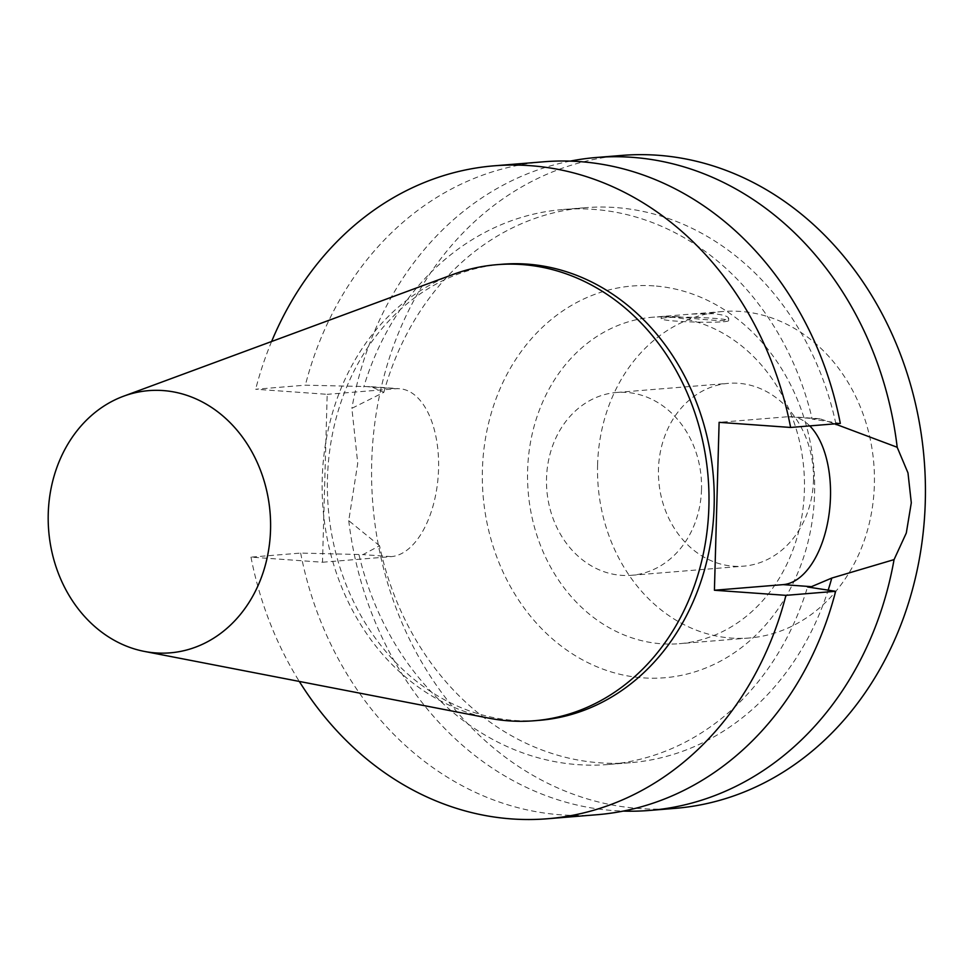 <?xml version="1.0" encoding="UTF-8"?>
<svg xmlns="http://www.w3.org/2000/svg" width="974" height="974" viewBox="0 0 974 974"><rect width="100%" height="100%" fill="white"/><g stroke="black" fill="none" stroke-linecap="round" stroke-linejoin="round"><path stroke-width="0.73" stroke-dasharray="4.87 3.65" d="M677.04 316.611L663.136 316.367L691.26 314.078L713.078 313.677C723.232 314.699 728.442 316.343 728.71 318.583L723.463 320.677C710.862 320.276 695.387 318.912 677.04 316.611M723.439 321.749A33.737 2.325 1.6 0 0 728.649 320.653A33.737 2.325 1.6 0 0 694.986 317.39A33.737 2.325 1.6 0 0 661.2 318.766A33.737 2.325 1.6 0 0 685.513 321.688A33.737 2.325 1.6 0 0 723.439 321.749M701.511 489.423A91.714 77.433 85.3 0 1 631.469 575.293A91.714 77.433 85.3 0 1 546.84 490.166A91.714 77.433 85.3 0 1 616.566 392.473A91.714 77.433 85.3 0 1 701.511 489.423M813.473 480.292A91.714 77.433 -94.7 0 0 728.528 383.342A91.714 77.433 -94.7 0 0 658.789 481.046A91.714 77.433 -94.7 0 0 743.418 566.174A91.714 77.433 -94.7 0 0 813.473 480.292M379.568 545.757L348.741 520.652L357.738 463.247L351.882 408.313L383.853 392.339L371.228 386.69L305.349 385.18L255.663 389.235L327.191 394.336L322.504 562.241L250.975 557.128L300.662 553.074L362.961 554.608L379.568 545.757A278.418 235.075 -94.7 0 0 630.434 762.703A278.418 235.075 -94.7 0 0 828.168 590.147M322.504 562.241L391.256 556.629A84.178 44.731 94.1 0 0 438.422 472.451A84.178 44.731 94.1 0 0 399.596 388.723A84.178 44.731 94.1 0 0 395.943 388.736L327.191 394.336M621.911 155.414A327.556 276.567 -94.7 0 0 372.859 504.349A327.556 276.567 -94.7 0 0 675.104 808.359M348.741 520.652A327.556 276.567 -94.7 0 0 623.202 811.099M570.253 161.112A327.556 276.567 -94.7 0 0 351.882 408.313M835.875 423.763A278.418 235.075 -94.7 0 0 585.204 207.693A278.418 235.075 -94.7 0 0 383.853 392.339M840.319 423.41L812.231 419.088A278.418 235.075 -94.7 0 0 563.033 209.507A278.418 235.075 -94.7 0 0 363.728 387.031M812.231 419.088L819.877 418.747L834.803 423.86M543.894 161.769A327.556 276.567 -94.7 0 0 305.349 385.18M271.612 341.497A327.556 276.567 -94.7 0 0 255.663 389.235M809.771 425.894A84.178 44.731 94.1 0 0 791.521 416.726A84.178 44.731 94.1 0 0 787.856 416.738L719.116 422.339M250.975 557.128A327.556 276.567 -94.7 0 0 299.31 681.435M502.231 264.246A228.793 193.181 -94.7 0 0 328.262 507.978A228.793 193.181 -94.7 0 0 539.389 720.334M597.586 464.866A163.778 138.284 -94.7 0 0 749.274 637.994A163.778 138.284 -94.7 0 0 874.372 474.082A163.778 138.284 -94.7 0 0 740.532 311.437A163.778 138.284 -94.7 0 0 722.671 311.522A163.778 138.284 -94.7 0 0 597.586 464.866M670.562 317.134A163.778 138.284 -94.7 0 0 652.702 317.22A163.778 138.284 -94.7 0 0 528.176 491.687A163.778 138.284 -94.7 0 0 679.304 643.692A163.778 138.284 -94.7 0 0 804.402 479.792A163.778 138.284 -94.7 0 0 670.562 317.134M653.98 285.893A196.529 165.933 -94.7 0 0 501.951 569.607A196.529 165.933 -94.7 0 0 789.585 590.159A196.529 165.933 -94.7 0 0 653.98 285.893M359.041 554.937A278.418 235.075 -94.7 0 0 608.251 764.505A278.418 235.075 -94.7 0 0 807.543 586.981M300.662 553.074A327.556 276.567 -94.7 0 0 597.086 814.714M453.227 274.388A228.793 193.181 -94.7 0 0 323.015 508.404A228.793 193.181 -94.7 0 0 489.398 718.264M395.943 388.736L367.648 386.715M391.256 556.629L362.961 554.608M787.856 416.738L816.151 418.759M728.649 320.653L728.71 318.583M661.2 318.766L661.261 316.696M631.469 575.293L743.418 566.174M616.566 392.473L728.528 383.342M371.228 386.69L399.596 388.723M585.204 207.693L563.033 209.507M819.877 418.747L791.521 416.726M722.671 311.522L691.248 314.078M663.136 316.367L652.702 317.22M749.274 637.994L679.304 643.692M630.434 762.703L608.251 764.505"/><path stroke-width="1.46" d="M623.202 811.099A327.556 276.567 -94.7 0 0 649.573 810.441L675.104 808.359A327.556 276.567 -94.7 0 0 925.3 480.535A327.556 276.567 -94.7 0 0 657.633 155.243A327.556 276.567 -94.7 0 0 621.911 155.414L596.368 157.496A327.556 276.567 -94.7 0 0 570.253 161.112M834.803 423.86L897.2 447.273A327.556 276.567 -94.7 0 0 632.089 157.325A327.556 276.567 -94.7 0 0 596.368 157.496M897.188 447.285L907.987 472.926L911.299 502.803L906.307 532.997L894.059 559.612L831.784 578.069L811.464 586.665L807.543 586.981L835.631 591.303L785.945 595.345L714.417 590.244L719.116 422.339L790.632 427.452A327.556 276.567 -94.7 0 0 494.208 165.811A327.556 276.567 -94.7 0 0 271.612 341.497M649.573 810.441A327.556 276.567 -94.7 0 0 894.059 559.612M836.069 424.64A278.418 235.075 -94.7 0 0 835.875 423.763M790.632 427.452L840.319 423.41A327.556 276.567 -94.7 0 0 543.894 161.769L494.208 165.811M714.417 590.244L783.169 584.631A84.178 44.731 94.1 0 0 828.387 518.594A84.178 44.731 94.1 0 0 809.771 425.894M299.31 681.435A327.556 276.567 -94.7 0 0 547.412 818.757A327.556 276.567 -94.7 0 0 785.945 595.345M144.359 651.411L489.398 718.264A228.793 193.181 -94.7 0 0 534.142 720.76L539.389 720.334A228.793 193.181 -94.7 0 0 714.149 491.346A228.793 193.181 -94.7 0 0 527.178 264.124A228.793 193.181 -94.7 0 0 502.231 264.246L496.983 264.672A228.793 193.181 -94.7 0 0 453.227 274.388L123.564 396.211A131.539 111.06 -94.7 0 0 48.7 530.757A131.539 111.06 -94.7 0 0 144.359 651.411A131.539 111.06 -94.7 0 0 270.212 536.406A131.539 111.06 -94.7 0 0 163.06 390.562A131.539 111.06 -94.7 0 0 123.564 396.211M828.168 590.147A278.418 235.075 -94.7 0 0 831.784 578.069M547.412 818.757L597.086 814.714A327.556 276.567 -94.7 0 0 835.631 591.303M534.142 720.76A228.793 193.181 -94.7 0 0 708.902 491.773A228.793 193.181 -94.7 0 0 521.93 264.551A228.793 193.181 -94.7 0 0 496.983 264.672M783.169 584.631L811.464 586.665"/></g></svg>
